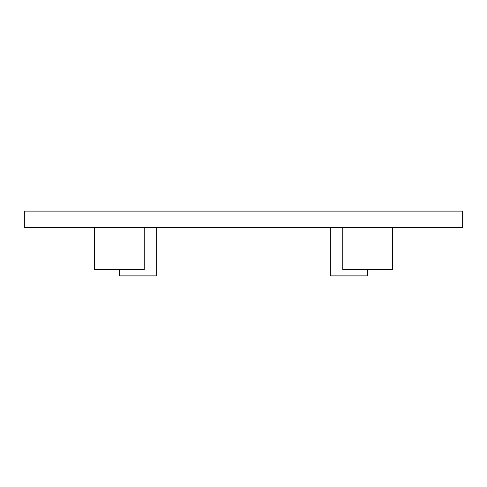 <?xml version="1.0" encoding="UTF-8"?>
<svg xmlns="http://www.w3.org/2000/svg" width="487" height="487" viewBox="0 0 487 487"><rect width="100%" height="100%" fill="white"/><g stroke="black" fill="none" stroke-linecap="round" stroke-linejoin="round"><path stroke-width="0.73" d="M367.545 269.548L367.545 275.892L330.332 275.892L330.332 227.648M156.668 227.648L156.668 275.892L119.455 275.892L119.455 269.548M37.03 211.108L24.35 211.108L24.35 227.648L37.03 227.648L37.03 211.108L449.97 211.108L449.97 227.648L37.03 227.648M449.97 227.648L462.65 227.648L462.65 211.108L449.97 211.108M392.358 227.648L392.358 269.548L342.738 269.548L342.738 227.648M144.262 227.648L144.262 269.548L94.642 269.548L94.642 227.648"/></g></svg>
